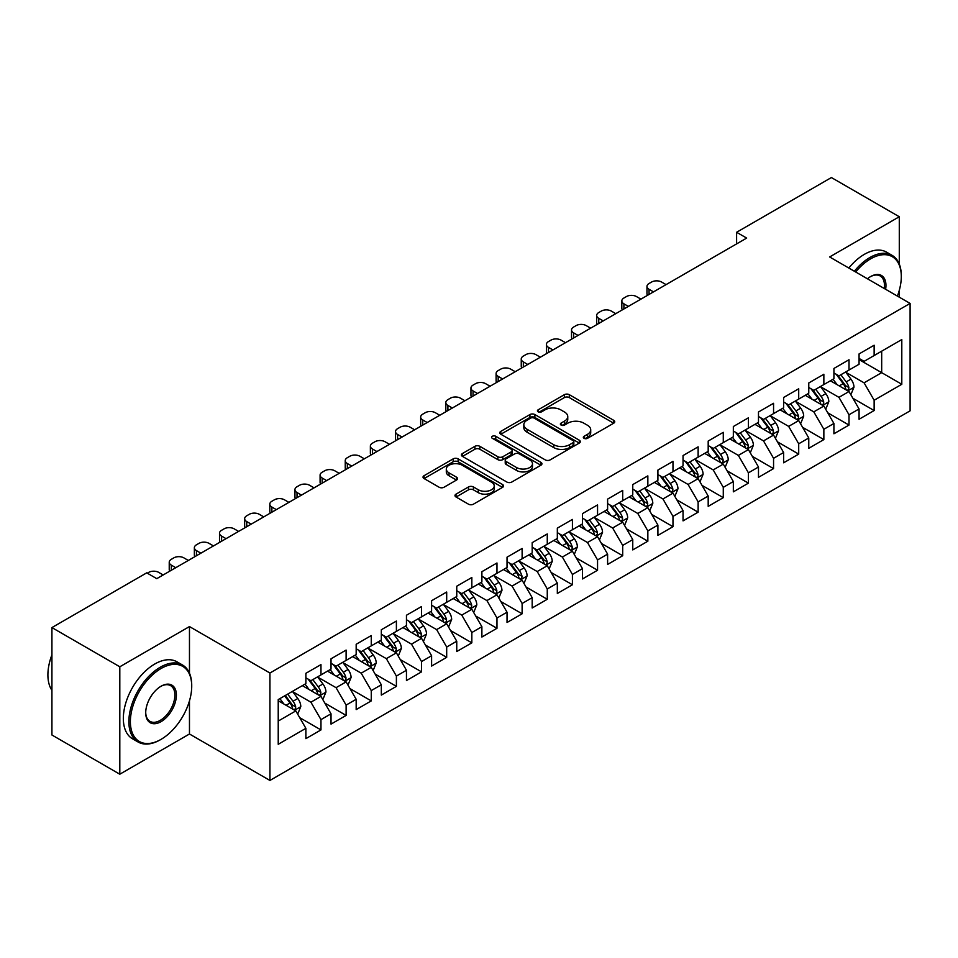 <?xml version="1.0" encoding="UTF-8"?>
<svg xmlns="http://www.w3.org/2000/svg" width="958" height="958" viewBox="0 0 958 958"><rect width="100%" height="100%" fill="white"/><g stroke="black" fill="none" stroke-linecap="round" stroke-linejoin="round"><path stroke-width="1.44" d="M584.045 438.321A2.443 1.413 0 0 0 587.505 438.321L613.731 423.185A3.485 2.012 0 0 0 614.749 421.76A3.485 2.012 0 0 0 613.731 420.334L569.303 394.684A3.485 2.012 0 0 0 564.37 394.684L538.145 409.82A2.443 1.413 0 0 0 537.426 410.814A2.443 1.413 0 0 0 538.145 411.82A2.443 1.413 0 0 0 541.593 411.82L544.994 409.856A11.173 6.443 0 0 1 560.789 409.856L564.49 412A11.173 6.443 0 0 1 567.759 416.55A11.173 6.443 0 0 1 564.49 421.113L561.101 423.077A2.443 1.413 0 0 0 560.382 424.071A2.443 1.413 0 0 0 561.101 425.065A2.443 1.413 0 0 0 564.549 425.065L567.938 423.113A11.173 6.443 0 0 1 583.745 423.113L587.446 425.244A11.173 6.443 0 0 1 590.715 429.807A11.173 6.443 0 0 1 587.446 434.369L584.045 436.321A2.443 1.413 0 0 0 583.338 437.327A2.443 1.413 0 0 0 584.045 438.321L584.045 436.321M456.02 494.148A3.485 2.012 0 0 0 454.99 495.573A3.485 2.012 0 0 0 456.02 496.998L468.486 504.183A3.485 2.012 0 0 0 473.42 504.183L502.543 487.371A3.485 2.012 0 0 0 503.561 485.946A3.485 2.012 0 0 0 502.543 484.52L458.116 458.87A3.485 2.012 0 0 0 453.182 458.87L424.059 475.695A3.485 2.012 0 0 0 423.029 477.12A3.485 2.012 0 0 0 424.059 478.545L439.111 487.227A3.485 2.012 0 0 0 444.045 487.227L456.511 480.042A3.485 2.012 0 0 0 457.529 478.617A3.485 2.012 0 0 0 456.511 477.192L449.039 472.881A9.341 5.389 0 0 1 446.308 469.061A9.341 5.389 0 0 1 452.068 464.079A9.341 5.389 0 0 1 462.247 465.253L491.49 482.137A9.341 5.389 0 0 1 494.232 485.946A9.341 5.389 0 0 1 488.46 490.927A9.341 5.389 0 0 1 478.293 489.766L473.42 486.951A3.485 2.012 0 0 0 468.486 486.951L456.02 494.148L456.02 496.998M189.468 673.139L189.468 626.568L119.81 666.78L51.924 627.586L146.718 572.848L156.777 578.656L746.665 238.087L736.606 232.279L736.606 243.895M189.468 626.568L269.928 673.019L910.1 303.423L910.1 410.838L269.928 780.447L269.928 673.019M899.287 264.073L899.287 216.748L829.64 256.96L910.1 303.423M899.287 216.748L831.4 177.553L736.606 232.279M545.234 459.876A3.485 2.012 0 0 0 550.179 459.876L579.303 443.063A3.485 2.012 0 0 0 580.32 441.638A3.485 2.012 0 0 0 579.303 440.213L534.875 414.563A3.485 2.012 0 0 0 529.93 414.563L500.806 431.375A3.485 2.012 0 0 0 499.789 432.8A3.485 2.012 0 0 0 500.806 434.225L545.234 459.876M493.274 438.848A2.443 1.413 0 0 1 495.753 439.195L495.753 436.285L540.923 462.367A3.485 2.012 0 0 1 541.941 463.792A3.485 2.012 0 0 1 540.923 465.217L511.8 482.03A3.485 2.012 0 0 1 506.854 482.03L462.439 456.379L462.439 453.529A3.485 2.012 0 0 0 461.409 454.954A3.485 2.012 0 0 0 462.439 456.379M462.439 453.529L474.893 446.332A3.485 2.012 0 0 1 479.838 446.332L497.849 456.738A3.485 2.012 0 0 0 502.782 456.738L511.057 451.96A3.485 2.012 0 0 0 512.075 450.535A3.485 2.012 0 0 0 511.057 449.11L492.292 438.285A2.443 1.413 0 0 1 491.586 437.291A2.443 1.413 0 0 1 493.095 435.986A2.443 1.413 0 0 1 495.753 436.285M859.063 359.597L881.683 372.662L881.683 351.179L901.801 339.563L874.139 355.538L874.139 345.227L859.063 353.933L859.063 364.244L849.004 370.051L849.004 359.741L833.915 368.459L833.915 378.757L823.856 384.565L823.856 374.255L808.768 382.972L808.768 393.283L798.709 399.079L798.709 388.78L783.62 397.486L783.62 407.797L773.561 413.605L773.561 403.294L758.485 412L758.485 422.31L748.426 428.118L748.426 417.808L733.337 426.526L733.337 436.824L723.278 442.632L723.278 432.333L708.19 441.039L708.19 451.35L698.131 457.158L698.131 446.847L683.042 455.553L683.042 465.863L672.983 471.671L672.983 461.361L657.906 470.067L657.906 480.377L647.847 486.185L647.847 475.875L632.759 484.592L632.759 494.891L622.7 500.699L622.7 490.4L607.611 499.106L607.611 509.416L597.553 515.224L597.553 504.914L582.464 513.62L582.464 523.93L572.417 529.738L572.417 519.428L557.328 528.145L557.328 538.444L547.269 544.252L547.269 533.941L532.181 542.659L532.181 552.97L522.122 558.765L522.122 548.467L507.033 557.173L507.033 567.483L496.974 573.291L496.974 562.981L481.886 571.687L481.886 581.997L471.839 587.805L471.839 577.494L456.75 586.212L456.75 596.511L446.691 602.319L446.691 592.02L431.603 600.726L431.603 611.036L421.544 616.832L421.544 606.534L406.455 615.24L406.455 625.55L396.396 631.358L396.396 621.047L381.32 629.753L381.32 640.064L371.261 645.872L371.261 635.561L356.172 644.279L356.172 654.577L346.113 660.385L346.113 650.087L331.025 658.793L331.025 669.103L320.966 674.911L320.966 664.601L305.877 673.306L305.877 683.617L278.227 699.58L278.227 744.294L305.877 728.331L295.818 710.908L278.227 700.741M901.801 339.563L901.801 384.278L874.139 400.24L864.08 382.829L845.854 372.303M852.895 398.289L874.139 410.551L874.139 400.24M874.139 410.551L859.063 419.269L859.063 408.958L849.004 414.766L838.945 397.342L820.707 386.816M827.748 412.802L849.004 425.065L849.004 414.766M849.004 425.065L833.915 433.782L833.915 423.472L823.856 429.28L813.797 411.856L795.571 401.33M802.612 427.316L823.856 439.59L823.856 429.28M823.856 439.59L808.768 448.296L808.768 437.986L798.709 443.794L788.65 426.382L770.424 415.856M777.465 441.842L798.709 454.104L798.709 443.794M798.709 454.104L783.62 462.81L783.62 452.511L773.561 458.319L763.514 440.896L745.276 430.37M752.317 456.355L773.561 468.618L773.561 458.319M773.561 468.618L758.485 477.335L758.485 467.025L748.426 472.833L738.367 455.409L720.129 444.883M727.17 470.869L748.426 483.143L748.426 472.833M748.426 483.143L733.337 491.849L733.337 481.539L723.278 487.347L713.219 469.923L694.993 459.397M702.034 485.383L723.278 497.657L723.278 487.347M723.278 497.657L708.19 506.363L708.19 496.052L698.131 501.86L688.072 484.449L669.846 473.923M676.887 499.908L698.131 512.171L698.131 501.86M698.131 512.171L683.042 520.877L683.042 510.578L672.983 516.386L662.936 498.962L644.698 488.436M651.739 514.422L672.983 526.684L672.983 516.386M672.983 526.684L657.906 535.402L657.906 525.092L647.847 530.9L637.788 513.476L619.563 502.95M626.592 528.936L647.847 541.21L647.847 530.9M647.847 541.21L632.759 549.916L632.759 539.605L622.7 545.413L612.641 527.99L594.415 517.476M601.456 543.461L622.7 555.724L622.7 545.413M622.7 555.724L607.611 564.43L607.611 554.131L597.553 559.927L587.494 542.515L569.268 531.989M576.309 557.975L597.553 570.238L597.553 559.927M597.553 570.238L582.464 578.955L582.464 568.645L572.417 574.453L562.358 557.029L544.12 546.503M551.161 572.489L572.417 584.751L572.417 574.453M572.417 584.751L557.328 593.469L557.328 583.159L547.269 588.966L537.21 571.543L518.985 561.017M526.026 587.003L547.269 599.277L547.269 588.966M547.269 599.277L532.181 607.983L532.181 597.672L522.122 603.48L512.063 586.068L493.837 575.542M500.878 601.528L522.122 613.791L522.122 603.48M522.122 613.791L507.033 622.496L507.033 612.198L496.974 618.006L486.915 600.582L468.69 590.056M475.731 616.042L496.974 628.304L496.974 618.006M496.974 628.304L481.886 637.022L481.886 626.712L471.839 632.52L461.78 615.096L443.542 604.57M450.583 630.556L471.839 642.83L471.839 632.52M471.839 642.83L456.75 651.536L456.75 641.225L446.691 647.033L436.632 629.61L418.406 619.084M425.448 645.069L446.691 657.344L446.691 647.033M446.691 657.344L431.603 666.05L431.603 655.739L421.544 661.547L411.485 644.135L393.259 633.609M400.3 659.595L421.544 671.857L421.544 661.547M421.544 671.857L406.455 680.563L406.455 670.265L396.396 676.073L386.337 658.649L368.111 648.123M375.153 674.109L396.396 686.371L396.396 676.073M396.396 686.371L381.32 695.089L381.32 684.778L371.261 690.586L361.202 673.163L342.964 662.637M350.005 688.622L371.261 700.897L371.261 690.586M371.261 700.897L356.172 709.603L356.172 699.292L346.113 705.1L336.054 687.676L317.828 677.162M324.87 703.148L346.113 715.41L346.113 705.1M346.113 715.41L331.025 724.116L331.025 713.818L320.966 719.614L310.907 702.202L292.681 691.676M299.722 717.662L320.966 729.924L320.966 719.614M320.966 729.924L305.877 738.642L305.877 728.331M305.877 677.809L310.907 680.719L320.966 674.911M278.227 721.075L295.818 710.908M331.025 663.295L336.054 666.193L346.113 660.385M310.907 702.202L320.966 696.394L302.357 685.653M331.025 713.818L320.966 696.394M356.172 648.782L361.202 651.68L371.261 645.872M336.054 687.676L346.113 681.88L327.504 671.127M356.172 699.292L346.113 681.88M381.32 634.256L386.337 637.166L396.396 631.358M361.202 673.163L371.261 667.355L352.652 656.613M381.32 684.778L371.261 667.355M406.455 619.742L411.485 622.64L421.544 616.832M386.337 658.649L396.396 652.841L377.799 642.1M406.455 670.265L396.396 652.841M431.603 605.228L436.632 608.126L446.691 602.319M411.485 644.135L421.544 638.327L402.935 627.586M431.603 655.739L421.544 638.327M456.75 590.703L461.78 593.613L471.839 587.805M436.632 629.61L446.691 623.802L428.082 613.06M456.75 641.225L446.691 623.802M481.886 576.189L486.915 579.099L496.974 573.291M461.78 615.096L471.839 609.288L453.23 598.546M481.886 626.712L471.839 609.288M507.033 561.675L512.063 564.573L522.122 558.765M486.915 600.582L496.974 594.774L478.365 584.033M507.033 612.198L496.974 594.774M532.181 547.162L537.21 550.06L547.269 544.252M512.063 586.068L522.122 580.261L503.513 569.519M532.181 597.672L522.122 580.261M557.328 532.636L562.358 535.546L572.417 529.738M537.21 571.543L547.269 565.735L528.66 554.993M557.328 583.159L547.269 565.735M582.464 518.122L587.494 521.032L597.553 515.224M562.358 557.029L572.417 551.221L553.808 540.48M582.464 568.645L572.417 551.221M607.611 503.609L612.641 506.507L622.7 500.699M587.494 542.515L597.553 536.708L578.943 525.966M607.611 554.131L597.553 536.708M632.759 489.095L637.788 491.993L647.847 486.185M612.641 527.99L622.7 522.194L604.091 511.44M632.759 539.605L622.7 522.194M657.906 474.569L662.936 477.479L672.983 471.671M637.788 513.476L647.847 507.668L629.238 496.927M657.906 525.092L647.847 507.668M683.042 460.056L688.072 462.954L698.131 457.158M662.936 498.962L672.983 493.154L654.386 482.413M683.042 510.578L672.983 493.154M708.19 445.542L713.219 448.44L723.278 442.632M688.072 484.449L698.131 478.641L679.521 467.899M708.19 496.052L698.131 478.641M733.337 431.016L738.367 433.926L748.426 428.118M713.219 469.923L723.278 464.115L704.669 453.374M733.337 481.539L723.278 464.115M758.485 416.502L763.514 419.412L773.561 413.605M738.367 455.409L748.426 449.601L729.816 438.86M758.485 467.025L748.426 449.601M783.62 401.989L788.65 404.887L798.709 399.079M763.514 440.896L773.561 435.088L754.964 424.346M783.62 452.511L773.561 435.088M808.768 387.475L813.797 390.373L823.856 384.565M788.65 426.382L798.709 420.574L780.099 409.832M808.768 437.986L798.709 420.574M833.915 372.949L838.945 375.859L849.004 370.051M813.797 411.856L823.856 406.048L805.247 395.307M833.915 423.472L823.856 406.048M859.063 358.436L864.08 361.346L874.139 355.538M838.945 397.342L849.004 391.535L830.394 380.793M859.063 408.958L849.004 391.535M51.924 627.586L51.924 735.002L119.81 774.208L189.468 733.996L269.928 780.447M119.81 666.78L119.81 774.208M899.287 297.172L899.287 290.334M864.08 382.829L881.683 372.662L901.801 384.278M189.468 733.996L189.468 700.885M585.027 438.668L587.446 437.267A11.173 6.443 0 0 0 590.715 432.717L590.715 429.807M567.759 416.55L567.759 419.46A11.173 6.443 0 0 1 564.49 424.023L562.071 425.412M613.683 423.208L569.303 397.582A3.485 2.012 0 0 0 564.37 397.582L539.115 412.168M579.255 443.087L534.875 417.46A3.485 2.012 0 0 0 529.93 417.46L500.854 434.249M573.124 442.632A2.443 1.413 0 0 0 573.842 441.638A2.443 1.413 0 0 0 573.124 440.632L534.133 418.119A2.443 1.413 0 0 0 530.672 418.119L527.092 420.191A11.173 6.443 0 0 0 523.822 424.753A11.173 6.443 0 0 0 527.092 429.304L553.748 444.704A11.173 6.443 0 0 0 569.543 444.704L573.124 442.632L573.124 445.53A2.443 1.413 0 0 0 573.842 444.536L573.842 441.638M523.822 424.753L523.822 427.651A11.173 6.443 0 0 0 527.092 432.214L527.092 429.304M573.124 445.53L569.543 447.602A11.173 6.443 0 0 1 553.748 447.602L527.092 432.214M462.474 456.403L474.893 449.242L474.893 446.332M512.075 450.535L512.075 453.445A3.485 2.012 0 0 1 511.057 454.87L502.782 459.636A3.485 2.012 0 0 1 497.849 459.636L479.838 449.242A3.485 2.012 0 0 0 474.893 449.242M495.753 439.195L540.875 465.241M516.542 467.528A9.341 5.389 0 0 0 526.72 468.701A9.341 5.389 0 0 0 532.48 463.72A9.341 5.389 0 0 0 529.75 459.912L519.452 453.96A3.485 2.012 0 0 0 514.506 453.96L506.243 458.738A3.485 2.012 0 0 0 505.225 460.163A3.485 2.012 0 0 0 506.243 461.588L516.542 467.528L516.542 470.438A9.341 5.389 0 0 0 526.72 471.599A9.341 5.389 0 0 0 532.48 466.63L532.48 463.72M505.225 460.163L505.225 463.061A3.485 2.012 0 0 0 506.243 464.486L506.243 461.588M516.542 470.438L506.243 464.486M494.232 485.946L494.232 488.855A9.341 5.389 0 0 1 488.46 493.837A9.341 5.389 0 0 1 478.293 492.663L473.42 489.849A3.485 2.012 0 0 0 468.486 489.849L456.068 497.022M446.308 469.061L446.308 471.971A9.341 5.389 0 0 0 449.039 475.779L449.039 472.881M456.463 480.066L449.039 475.779M502.495 487.406L458.116 461.78A3.485 2.012 0 0 0 453.182 461.78L424.107 478.569M850.86 394.756L853.973 387.152A9.424 5.437 -120 0 0 850.967 379.129L845.627 371.991M653.5 291.879L649.057 289.304A7.113 4.107 0 0 1 646.973 286.406A7.113 4.107 0 0 1 649.057 283.496L651.56 282.047A7.113 4.107 0 0 1 661.619 282.047L666.073 284.622M837.112 384.673L833.053 379.26M831.161 381.236L830.694 380.613M647.56 295.303A7.113 4.107 180 0 1 646.973 293.663L646.973 286.406M847.219 390.505L848.68 389.199L848.884 387.547A9.424 5.437 -120 0 0 846.189 381.883L840.849 374.758M837.807 375.201L844.393 384.002A4.802 2.766 60 0 1 845.267 385.463L848.884 387.547M836.142 374.243L843.172 383.631A9.424 5.437 60 0 1 845.878 389.295L846.058 389.834M825.712 409.27L828.838 401.665A9.424 5.437 -120 0 0 825.82 393.642L820.479 386.517M628.352 306.392L623.909 303.83A7.113 4.107 0 0 1 621.826 300.92A7.113 4.107 0 0 1 623.909 298.022L626.424 296.561A7.113 4.107 0 0 1 636.483 296.561L640.926 299.136M811.977 399.187L807.917 393.774M806.013 395.75L805.546 395.139M622.413 309.817A7.113 4.107 180 0 1 621.826 308.177L621.826 300.92M822.084 405.03L823.545 403.713L823.748 402.073A9.424 5.437 -120 0 0 821.042 396.396L815.701 389.271M812.659 389.714L819.258 398.528A4.802 2.766 60 0 1 820.132 399.977L823.748 402.073M810.995 388.756L818.036 398.145A9.424 5.437 60 0 1 820.731 403.809L820.922 404.36M800.577 423.795L803.69 416.179A9.424 5.437 -120 0 0 800.684 408.156L795.344 401.031M603.217 320.906L598.762 318.343A7.113 4.107 0 0 1 596.678 315.433A7.113 4.107 0 0 1 598.762 312.536L601.277 311.087A7.113 4.107 0 0 1 611.336 311.087L615.778 313.649M786.829 413.712L782.77 408.288M780.866 410.264L780.411 409.653M597.277 324.343A7.113 4.107 180 0 1 596.678 322.702L596.678 315.433M796.936 419.544L798.397 418.227L798.601 416.586A9.424 5.437 -120 0 0 795.906 410.922L790.566 403.785M787.512 404.228L794.11 413.042A4.802 2.766 60 0 1 794.984 414.503L798.601 416.586M785.859 403.27L792.889 412.659A9.424 5.437 60 0 1 795.583 418.323L795.775 418.874M897.406 296.082A43.385 25.052 120 0 0 901.298 276.563A43.385 25.052 120 0 0 870.618 258.852A43.385 25.052 120 0 0 855.662 271.988M854.356 271.234A44.451 25.662 -60 0 1 869.864 257.546A44.451 25.662 -60 0 1 892.09 255.343A44.451 25.662 -60 0 1 901.298 275.688A44.451 25.662 -60 0 1 901.298 276.132M867.433 278.79A21.687 12.526 -60 0 1 870.618 276.563L870.618 276.563A21.687 12.526 -60 0 1 885.623 289.292M884.234 288.478A20.621 11.903 120 0 0 880.186 275.976A20.621 11.903 120 0 0 870.247 276.79M848.824 268.036A44.451 25.662 -60 0 1 864.332 254.349A44.451 25.662 -60 0 1 886.557 252.146L892.09 255.343M160.297 739.792A44.451 25.662 -60 0 1 160.297 739.804L161.052 739.36A43.385 25.052 120 0 0 191.72 686.227A43.385 25.052 120 0 0 161.052 668.516A43.385 25.052 120 0 0 130.372 721.649A43.385 25.052 120 0 0 161.052 739.36L160.297 739.804A44.451 25.662 -60 0 1 138.072 741.995A44.451 25.662 -60 0 1 131.258 706.381A44.451 25.662 -60 0 1 160.297 667.211A44.451 25.662 -60 0 1 182.523 665.008A44.451 25.662 -60 0 1 191.72 685.353A44.451 25.662 -60 0 1 191.72 685.796M161.052 686.227L161.052 686.227A21.687 12.526 -60 0 1 176.392 695.089A21.687 12.526 -60 0 1 161.052 721.649A21.687 12.526 -60 0 1 145.712 712.8A21.687 12.526 -60 0 1 161.052 686.227L161.052 686.227M145.712 712.357A20.621 11.903 120 0 0 149.987 721.362A20.621 11.903 120 0 0 160.297 720.344A20.621 11.903 120 0 0 173.769 702.166A20.621 11.903 120 0 0 170.608 685.641A20.621 11.903 120 0 0 160.669 686.455M51.924 690.347A44.451 25.662 -60 0 1 51.924 654.817M138.072 741.995L132.539 738.81A44.451 25.662 -60 0 1 125.726 703.184A44.451 25.662 -60 0 1 154.765 664.014A44.451 25.662 -60 0 1 176.991 661.822L182.523 665.008M775.429 438.309L778.543 430.705A9.424 5.437 -120 0 0 775.537 422.682L770.196 415.544M578.069 335.432L573.614 332.857A7.113 4.107 0 0 1 571.531 329.959A7.113 4.107 0 0 1 573.614 327.049L576.129 325.6A7.113 4.107 0 0 1 586.188 325.6L590.643 328.163M761.682 428.226L757.622 422.801M755.718 424.789L755.263 424.166M572.13 338.857A7.113 4.107 180 0 1 571.531 337.216L571.531 329.959M771.789 434.058L773.25 432.753L773.453 431.1A9.424 5.437 -120 0 0 770.759 425.436L765.418 418.311M762.364 418.754L768.963 427.555A4.802 2.766 60 0 1 769.837 429.016L773.453 431.1M760.712 417.796L767.741 427.172A9.424 5.437 60 0 1 770.436 432.848L770.627 433.387M750.282 452.823L753.395 445.219A9.424 5.437 -120 0 0 750.389 437.195L745.049 430.058M552.922 349.945L548.479 347.371A7.113 4.107 0 0 1 546.395 344.473A7.113 4.107 0 0 1 548.479 341.563L550.994 340.114A7.113 4.107 0 0 1 561.041 340.114L565.495 342.689M736.534 442.74L732.475 437.327M730.583 439.303L730.116 438.68M546.982 353.37A7.113 4.107 180 0 1 546.395 351.73L546.395 344.473M746.641 448.584L748.102 447.266L748.318 445.626A9.424 5.437 -120 0 0 745.611 439.95L740.271 432.824M737.229 433.267L743.827 442.069A4.802 2.766 60 0 1 744.689 443.53L748.318 445.626M735.564 432.309L742.594 441.698A9.424 5.437 60 0 1 745.3 447.362L745.48 447.913M725.134 467.348L728.26 459.732A9.424 5.437 -120 0 0 725.242 451.709L719.901 444.584M527.774 364.459L523.331 361.896A7.113 4.107 0 0 1 521.248 358.987A7.113 4.107 0 0 1 523.331 356.089L525.846 354.628A7.113 4.107 0 0 1 535.905 354.628L540.348 357.202M711.399 457.265L707.339 451.841M705.435 453.817L704.968 453.206M521.835 367.884A7.113 4.107 180 0 1 521.248 366.243L521.248 358.987M721.506 463.097L722.967 461.78L723.17 460.139A9.424 5.437 -120 0 0 720.476 454.475L715.123 447.338M712.081 447.781L718.68 456.595A4.802 2.766 60 0 1 719.554 458.044L723.17 460.139M710.417 446.823L717.458 456.212A9.424 5.437 60 0 1 720.153 461.876L720.344 462.427M699.999 481.862L703.112 474.258A9.424 5.437 -120 0 0 700.106 466.223L694.766 459.098M502.639 378.973L498.184 376.41A7.113 4.107 0 0 1 496.1 373.5A7.113 4.107 0 0 1 498.184 370.602L500.699 369.153A7.113 4.107 0 0 1 510.758 369.153L515.212 371.716M686.251 471.779L682.192 466.354M680.288 468.33L679.833 467.72M496.699 382.41A7.113 4.107 180 0 1 496.1 380.769L496.1 373.5M696.358 477.611L697.819 476.294L698.023 474.653A9.424 5.437 -120 0 0 695.328 468.989L689.988 461.852M686.934 462.295L693.532 471.108A4.802 2.766 60 0 1 694.406 472.569L698.023 474.653M685.281 461.349L692.311 470.725A9.424 5.437 60 0 1 695.005 476.401L695.197 476.94M674.851 496.376L677.965 488.772A9.424 5.437 -120 0 0 674.959 480.748L669.618 473.611M477.491 393.499L473.036 390.924A7.113 4.107 0 0 1 470.953 388.026A7.113 4.107 0 0 1 473.036 385.116L475.551 383.667A7.113 4.107 0 0 1 485.61 383.667L490.065 386.242M661.104 486.293L657.044 480.868M655.152 482.856L654.685 482.233M471.552 396.923A7.113 4.107 180 0 1 470.953 395.283L470.953 388.026M671.211 492.125L672.672 490.819L672.875 489.167A9.424 5.437 -120 0 0 670.181 483.503L664.84 476.377M661.786 476.821L668.385 485.622A4.802 2.766 60 0 1 669.259 487.083L672.875 489.167M660.134 475.863L667.163 485.251A9.424 5.437 60 0 1 669.858 490.915L670.049 491.454M649.704 510.889L652.817 503.285A9.424 5.437 -120 0 0 649.811 495.262L644.471 488.137M452.344 408.012L447.901 405.438A7.113 4.107 0 0 1 445.817 402.54A7.113 4.107 0 0 1 447.901 399.642L450.416 398.181A7.113 4.107 0 0 1 460.463 398.181L464.917 400.755M635.956 500.806L631.897 495.394M630.005 497.37L629.538 496.759M446.404 411.437A7.113 4.107 180 0 1 445.817 409.796L445.817 402.54M646.063 506.65L647.524 505.333L647.74 503.692A9.424 5.437 -120 0 0 645.033 498.016L639.693 490.891M636.651 491.334L643.249 500.136A4.802 2.766 60 0 1 644.111 501.597L647.74 503.692M634.986 490.376L642.016 499.765A9.424 5.437 60 0 1 644.722 505.429L644.914 505.98M624.556 525.415L627.682 517.799A9.424 5.437 -120 0 0 624.676 509.776L619.323 502.651M427.196 422.526L422.753 419.963A7.113 4.107 0 0 1 420.67 417.053A7.113 4.107 0 0 1 422.753 414.155L425.268 412.706A7.113 4.107 0 0 1 435.327 412.706L439.77 415.269M610.821 515.332L606.761 509.907M604.857 511.883L604.39 511.273M421.269 425.963A7.113 4.107 180 0 1 420.67 424.31L420.67 417.053M620.928 521.164L622.389 519.847L622.592 518.206A9.424 5.437 -120 0 0 619.898 512.542L614.557 505.405M611.503 505.848L618.102 514.662A4.802 2.766 60 0 1 618.976 516.111L622.592 518.206M609.851 504.89L616.88 514.278A9.424 5.437 60 0 1 619.575 519.943L619.766 520.493M599.421 539.929L602.534 532.325A9.424 5.437 -120 0 0 599.528 524.301L594.188 517.164M402.061 437.052L397.606 434.477A7.113 4.107 0 0 1 395.522 431.579A7.113 4.107 0 0 1 397.606 428.669L400.121 427.22A7.113 4.107 0 0 1 410.18 427.22L414.634 429.783M585.673 529.846L581.614 524.421M579.71 526.409L579.255 525.786M396.121 440.476A7.113 4.107 180 0 1 395.522 438.836L395.522 431.579M595.78 535.678L597.241 534.36L597.445 532.72A9.424 5.437 -120 0 0 594.75 527.056L589.409 519.919M586.356 520.374L592.954 529.175A4.802 2.766 60 0 1 593.828 530.636L597.445 532.72M584.703 519.416L591.733 528.792A9.424 5.437 60 0 1 594.427 534.468L594.619 535.007M574.273 554.442L577.387 546.838A9.424 5.437 -120 0 0 574.381 538.815L569.04 531.678M376.913 451.565L372.458 448.991A7.113 4.107 0 0 1 370.375 446.093A7.113 4.107 0 0 1 372.458 443.183L374.973 441.734A7.113 4.107 0 0 1 385.032 441.734L389.487 444.308M560.526 544.36L556.466 538.947M554.574 540.923L554.107 540.3M370.974 454.99A7.113 4.107 180 0 1 370.375 453.35L370.375 446.093M570.633 550.191L572.094 548.886L572.297 547.234A9.424 5.437 -120 0 0 569.603 541.569L564.262 534.444M561.208 534.887L567.807 543.689A4.802 2.766 60 0 1 568.681 545.15L572.297 547.234M559.556 533.929L566.585 543.318A9.424 5.437 60 0 1 569.28 548.982L569.471 549.521M549.126 568.956L552.239 561.352A9.424 5.437 -120 0 0 549.233 553.329L543.893 546.204M351.766 466.079L347.323 463.516A7.113 4.107 0 0 1 345.239 460.606A7.113 4.107 0 0 1 347.323 457.708L349.838 456.248A7.113 4.107 0 0 1 359.897 456.248L364.339 458.822M535.378 558.873L531.319 553.461M529.427 555.436L528.96 554.826M345.826 469.504A7.113 4.107 180 0 1 345.239 467.863L345.239 460.606M545.485 564.717L546.946 563.4L547.162 561.759A9.424 5.437 -120 0 0 544.455 556.083L539.115 548.958M536.073 549.401L542.671 558.215A4.802 2.766 60 0 1 543.533 559.664L547.162 561.759M534.408 548.443L541.438 557.831A9.424 5.437 60 0 1 544.144 563.496L544.336 564.046M523.978 583.482L527.104 575.866A9.424 5.437 -120 0 0 524.098 567.843L518.757 560.717M326.63 480.593L322.175 478.03A7.113 4.107 0 0 1 320.092 475.12A7.113 4.107 0 0 1 322.175 472.222L324.69 470.773A7.113 4.107 0 0 1 334.749 470.773L339.192 473.336M510.243 573.399L506.183 567.974M504.279 569.95L503.824 569.339M320.691 484.029A7.113 4.107 180 0 1 320.092 482.377L320.092 475.12M520.35 579.231L521.811 577.913L522.014 576.273A9.424 5.437 -120 0 0 519.32 570.609L513.979 563.472M510.925 563.915L517.524 572.728A4.802 2.766 60 0 1 518.398 574.189L522.014 576.273M509.273 562.957L516.302 572.345A9.424 5.437 60 0 1 518.996 578.009L519.188 578.56M498.843 597.996L501.956 590.391A9.424 5.437 -120 0 0 498.95 582.368L493.609 575.231M301.483 495.118L297.028 492.544A7.113 4.107 0 0 1 294.944 489.646A7.113 4.107 0 0 1 297.028 486.736L299.543 485.287A7.113 4.107 0 0 1 309.602 485.287L314.056 487.85M485.095 587.913L481.036 582.488M479.132 584.476L478.677 583.853M295.543 498.543A7.113 4.107 180 0 1 294.944 496.903L294.944 489.646M495.202 593.744L496.663 592.439L496.867 590.787A9.424 5.437 -120 0 0 494.172 585.122L488.831 577.997M485.778 578.44L492.376 587.242A4.802 2.766 60 0 1 493.25 588.703L496.867 590.787M484.125 577.482L491.155 586.859A9.424 5.437 60 0 1 493.849 592.535L494.041 593.074M473.695 612.509L476.809 604.905A9.424 5.437 -120 0 0 473.803 596.882L468.462 589.745M276.335 509.632L271.88 507.057A7.113 4.107 0 0 1 269.809 504.159A7.113 4.107 0 0 1 271.88 501.25L274.395 499.801A7.113 4.107 0 0 1 284.454 499.801L288.909 502.375M459.948 602.426L455.888 597.014M453.996 598.99L453.529 598.367M270.396 513.057A7.113 4.107 180 0 1 269.809 511.416L269.809 504.159M470.055 608.27L471.516 606.953L471.719 605.312A9.424 5.437 -120 0 0 469.025 599.636L463.684 592.511M460.642 592.954L467.229 601.756A4.802 2.766 60 0 1 468.103 603.217L471.719 605.312M458.978 591.996L466.007 601.385A9.424 5.437 60 0 1 468.701 607.049L468.893 607.6M448.548 627.035L451.661 619.419A9.424 5.437 -120 0 0 448.655 611.396L443.315 604.27M251.188 524.146L246.745 521.583A7.113 4.107 0 0 1 244.661 518.673A7.113 4.107 0 0 1 246.745 515.775L249.26 514.314A7.113 4.107 0 0 1 259.319 514.314L263.761 516.889M434.812 616.952L430.741 611.527M428.849 613.503L428.382 612.892M245.248 527.571A7.113 4.107 180 0 1 244.661 525.93L244.661 518.673M444.919 622.784L446.368 621.467L446.584 619.826A9.424 5.437 -120 0 0 443.877 614.162L438.536 607.025M435.495 607.468L442.093 616.281A4.802 2.766 60 0 1 442.967 617.73L446.584 619.826M433.83 606.51L440.86 615.898A9.424 5.437 60 0 1 443.566 621.562L443.758 622.113M423.4 641.549L426.526 633.945A9.424 5.437 -120 0 0 423.52 625.909L418.179 618.784M226.052 538.659L221.597 536.097A7.113 4.107 0 0 1 219.514 533.187A7.113 4.107 0 0 1 221.597 530.289L224.112 528.84A7.113 4.107 0 0 1 234.171 528.84L238.614 531.403M409.665 631.466L405.605 626.041M403.701 628.017L403.246 627.406M220.112 542.096A7.113 4.107 180 0 1 219.514 540.456L219.514 533.187M419.772 637.298L421.233 635.98L421.436 634.34A9.424 5.437 -120 0 0 418.742 628.676L413.401 621.538M410.347 621.981L416.946 630.795A4.802 2.766 60 0 1 417.82 632.256L421.436 634.34M408.695 621.035L415.724 630.412A9.424 5.437 60 0 1 418.418 636.088L418.61 636.627M398.265 656.062L401.378 648.458A9.424 5.437 -120 0 0 398.372 640.435L393.031 633.298M200.905 553.185L196.45 550.611A7.113 4.107 0 0 1 194.366 547.713A7.113 4.107 0 0 1 196.45 544.803L198.965 543.354A7.113 4.107 0 0 1 209.024 543.354L213.478 545.928M384.517 645.979L380.458 640.555M378.554 642.543L378.099 641.92M194.965 556.61A7.113 4.107 180 0 1 194.366 554.969L194.366 547.713M394.624 651.811L396.085 650.506L396.289 648.853A9.424 5.437 -120 0 0 393.594 643.189L388.253 636.064M385.2 636.507L391.798 645.309A4.802 2.766 60 0 1 392.672 646.77L396.289 648.853M383.547 635.549L390.577 644.938A9.424 5.437 60 0 1 393.271 650.602L393.463 651.141M373.117 670.576L376.231 662.972A9.424 5.437 -120 0 0 373.225 654.949L367.884 647.824M175.757 567.699L171.314 565.124A7.113 4.107 0 0 1 169.231 562.226A7.113 4.107 0 0 1 171.314 559.328L173.817 557.867A7.113 4.107 0 0 1 183.876 557.867L188.331 560.442M359.37 660.493L355.31 655.08M353.418 657.056L352.951 656.446M169.817 571.124A7.113 4.107 180 0 1 169.231 569.483L169.231 562.226M369.477 666.337L370.938 665.02L371.141 663.379A9.424 5.437 -120 0 0 368.447 657.703L363.106 650.578M360.064 651.021L366.651 659.822A4.802 2.766 60 0 1 367.525 661.283L371.141 663.379M358.4 650.063L365.429 659.451A9.424 5.437 60 0 1 368.123 665.115L368.315 665.666M347.97 685.102L351.095 677.486A9.424 5.437 -120 0 0 348.077 669.462L342.736 662.337M147.292 573.183L148.682 572.393A7.113 4.107 0 0 1 158.741 572.393L163.183 574.956M334.234 675.019L330.163 669.594M328.271 671.57L327.804 670.959M344.341 680.851L345.802 679.533L346.006 677.893A9.424 5.437 -120 0 0 343.299 672.229L337.958 665.091M334.917 665.535L341.515 674.348A4.802 2.766 60 0 1 342.389 675.797L346.006 677.893M333.252 664.577L340.294 673.965A9.424 5.437 60 0 1 342.988 679.629L343.18 680.18M322.834 699.615L325.948 692.011A9.424 5.437 -120 0 0 322.942 683.988L317.601 676.851M309.087 689.532L305.027 684.108M303.123 686.096L302.668 685.473M319.194 695.364L320.655 694.047L320.858 692.406A9.424 5.437 -120 0 0 318.164 686.742L312.823 679.605M309.769 680.06L316.368 688.862A4.802 2.766 60 0 1 317.242 690.323L320.858 692.406M308.117 679.102L315.146 688.479A9.424 5.437 60 0 1 317.84 694.155L318.032 694.694M297.687 714.129L300.8 706.525A9.424 5.437 -120 0 0 297.794 698.502L292.453 691.365M283.939 704.046L279.88 698.633M294.046 709.878L295.507 708.573L295.711 706.92A9.424 5.437 -120 0 0 293.016 701.256L287.675 694.131M285.316 695.496L291.22 703.376A4.802 2.766 60 0 1 292.094 704.837L295.711 706.92M284.658 695.867L289.999 703.004A9.424 5.437 60 0 1 292.693 708.669L292.885 709.207M587.446 437.267L587.446 434.369M561.101 425.065L561.101 423.077M564.49 424.023L564.49 421.113M538.145 411.82L538.145 409.82M564.37 397.582L564.37 394.684M569.303 397.582L569.303 394.684M613.731 423.185L613.731 420.334M500.806 434.225L500.806 431.375M529.93 417.46L529.93 414.563M534.875 417.46L534.875 414.563M579.303 443.063L579.303 440.213M553.748 447.602L553.748 444.704M569.543 447.602L569.543 444.704M479.838 449.242L479.838 446.332M497.849 459.636L497.849 456.738M502.782 459.636L502.782 456.738M511.057 454.87L511.057 451.96M540.923 465.217L540.923 462.367M468.486 489.849L468.486 486.951M473.42 489.849L473.42 486.951M478.293 492.663L478.293 489.766M456.511 480.042L456.511 477.192M424.059 478.545L424.059 475.695M453.182 461.78L453.182 458.87M458.116 461.78L458.116 458.87M502.543 487.371L502.543 484.52M649.057 289.304L649.057 294.441M847.818 390.852L853.913 387.331M846.189 381.883L850.967 379.129M839.244 385.894L843.172 383.631M623.909 303.83L623.909 308.967M822.671 405.366L828.766 401.845M821.042 396.396L825.82 393.642M814.096 400.42L818.036 398.145M598.762 318.343L598.762 323.481M797.523 419.891L803.63 416.371M795.906 410.922L800.684 408.156M788.949 414.934L792.889 412.659M573.614 332.857L573.614 337.994M772.388 434.405L778.483 430.884M770.759 425.436L775.537 422.682M763.801 429.447L767.741 427.172M548.479 347.371L548.479 352.508M747.24 448.919L753.335 445.398M745.611 439.95L750.389 437.195M738.666 443.973L742.594 441.698M523.331 361.896L523.331 367.034M722.092 463.433L728.188 459.912M720.476 454.475L725.242 451.709M713.518 458.487L717.458 456.212M498.184 376.41L498.184 381.547M696.957 477.958L703.052 474.438M695.328 468.989L700.106 466.223M688.371 473.001L692.311 470.725M473.036 390.924L473.036 396.061M671.809 492.472L677.905 488.951M670.181 483.503L674.959 480.748M663.223 487.514L667.163 485.251M447.901 405.438L447.901 410.575M646.662 506.986L652.757 503.465M645.033 498.016L649.811 495.262M638.088 502.04L642.016 499.765M422.753 419.963L422.753 425.101M621.514 521.511L627.61 517.991M619.898 512.542L624.676 509.776M612.94 516.554L616.88 514.278M397.606 434.477L397.606 439.614M596.379 536.025L602.474 532.504M594.75 527.056L599.528 524.301M587.793 531.067L591.733 528.792M372.458 448.991L372.458 454.128M571.231 550.539L577.327 547.018M569.603 541.569L574.381 538.815M562.645 545.581L566.585 543.318M347.323 463.516L347.323 468.654M546.084 565.052L552.179 561.532M544.455 556.083L549.233 553.329M537.51 560.107L541.438 557.831M322.175 478.03L322.175 483.167M520.936 579.578L527.044 576.057M519.32 570.609L524.098 567.843M512.362 574.62L516.302 572.345M297.028 492.544L297.028 497.681M495.801 594.092L501.896 590.571M494.172 585.122L498.95 582.368M487.215 589.134L491.155 586.859M271.88 507.057L271.88 512.195M470.653 608.605L476.749 605.085M469.025 599.636L473.803 596.882M462.067 603.66L466.007 601.385M246.745 521.583L246.745 526.72M445.506 623.119L451.601 619.598M443.877 614.162L448.655 611.396M436.932 618.173L440.86 615.898M221.597 536.097L221.597 541.234M420.358 637.645L426.466 634.124M418.742 628.676L423.52 625.909M411.784 632.687L415.724 630.412M196.45 550.611L196.45 555.748M395.223 652.159L401.318 648.638M393.594 643.189L398.372 640.435M386.637 647.201L390.577 644.938M171.314 565.124L171.314 570.261M370.075 666.672L376.171 663.152M368.447 657.703L373.225 654.949M361.489 661.727L365.429 659.451M344.928 681.198L351.023 677.677M343.299 672.229L348.077 669.462M336.354 676.24L340.294 673.965M319.78 695.712L325.888 692.191M318.164 686.742L322.942 683.988M311.206 690.754L315.146 688.479M294.645 710.225L300.74 706.705M293.016 701.256L297.794 698.502M286.059 705.268L289.999 703.004M901.298 276.563L901.298 275.688M191.72 686.227L191.72 685.353"/></g></svg>
